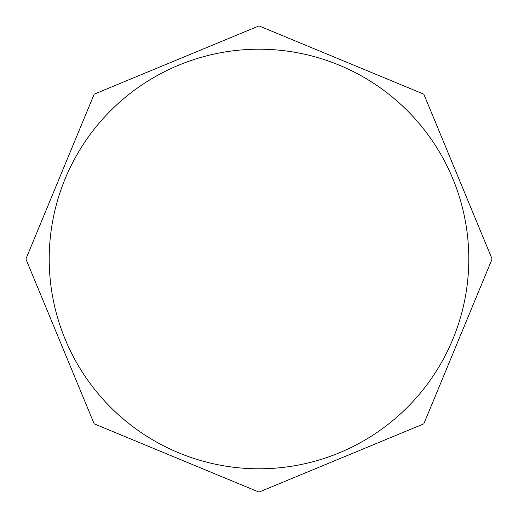 <?xml version="1.0" encoding="UTF-8"?>
<svg xmlns="http://www.w3.org/2000/svg" width="518" height="518" viewBox="0 0 518 518"><rect width="100%" height="100%" fill="white"/><g stroke="black" fill="none" stroke-linecap="round" stroke-linejoin="round"><path stroke-width="0.78" d="M259 49.21A209.79 209.79 0 0 0 49.21 259A209.79 209.79 0 0 0 259 468.79A209.79 209.79 0 0 0 468.79 259A209.79 209.79 0 0 0 259 49.21M259 25.9L423.828 94.172L492.1 259L423.828 423.828L259 492.1L94.172 423.828L25.9 259L94.172 94.172L259 25.9"/></g></svg>
